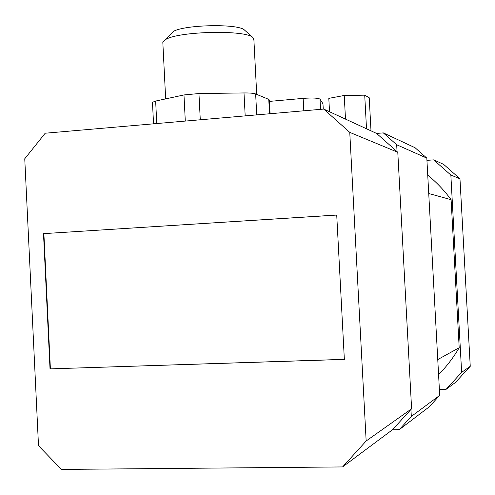 <?xml version="1.0" encoding="UTF-8"?>
<svg xmlns="http://www.w3.org/2000/svg" width="495" height="495" viewBox="0 0 495 495"><rect width="100%" height="100%" fill="white"/><g stroke="black" fill="none" stroke-linecap="round" stroke-linejoin="round"><path stroke-width="0.74" d="M170.447 34.526L173.33 31.42C185.062 24.546 238.522 23.568 244.456 30.022L244.815 30.337M45.194 133.223L323.711 109.073L376.596 133.427L383.322 132.889L396.681 144.744L397.052 151.619L397.788 152.268L411.605 408.783L410.943 409.507L411.314 416.437L399.242 429.648L392.461 429.765L342.577 466.933L61.423 469.421L38.505 445.717L24.75 158.759L45.194 133.223M323.711 109.073L349.761 132.375L366.158 440.996L342.577 466.933M43.504 233.646L336.724 215.028L344.353 359.42L50.02 368.874L43.504 233.646L336.73 215.065M410.943 409.507L392.461 429.765M459.966 178.794L470.25 366.312L461.637 372.37L450.846 175.051L459.966 178.794L443.607 164.346L433.67 159.866L426.931 160.368M439.381 389.454L446.156 389.28L455.511 382.406L470.25 366.312M427.736 175.119C436.522 182.265 444.312 190.457 451.1 199.689L459.193 347.707C453.439 357.607 446.564 366.572 438.57 374.604M433.67 159.866L450.846 175.051M461.637 372.37L446.156 389.28M459.193 347.707L437.753 359.568M451.1 199.689L428.732 193.508M399.242 429.648L429.097 406.952L439.702 395.369L426.814 158.122L415.064 147.727L383.322 132.889M376.596 133.427L397.052 151.619M396.681 144.744L426.814 158.122M411.314 416.437L439.702 395.369M349.761 132.375L397.788 152.268M366.158 440.996L411.605 408.783M269.447 101.395L303.163 98.375C312.432 97.725 318.05 97.973 320.011 99.124L322.963 103.771L323.26 109.117M329.515 111.709L328.81 98.369L344.235 95.467L364.716 95.17L369.227 97.763L370.984 130.562M364.716 95.17L366.498 128.521M344.235 95.467L345.485 118.973M344.353 359.351L50.02 368.874M50.391 368.8L43.882 233.652M152.485 102.737L152.466 102.292L155.647 101.054L183.979 94.935L198.947 93.549L244.004 92.942C249.796 92.899 253.675 93.239 255.649 93.957L268.766 99.371L269.379 100.101L270.084 113.726M162.886 43.622L162.799 41.902L166.035 39.284C180.155 31.092 246.009 29.836 252.865 37.484L253.904 39.984L256.713 94.397M322.963 103.771L323.241 109.117M320.011 99.124L320.55 109.352M303.163 98.375L303.812 110.8M255.649 93.957L256.732 114.883M244.004 92.942L245.186 115.886M268.766 99.371L269.515 113.776M155.647 101.054L156.773 123.552M183.979 94.935L185.297 121.077M198.947 93.549L200.277 119.778M152.466 102.292L153.543 123.83M165.664 98.895L162.799 41.902M173.33 31.42L166.035 39.284M244.456 30.022L252.865 37.484"/></g></svg>
